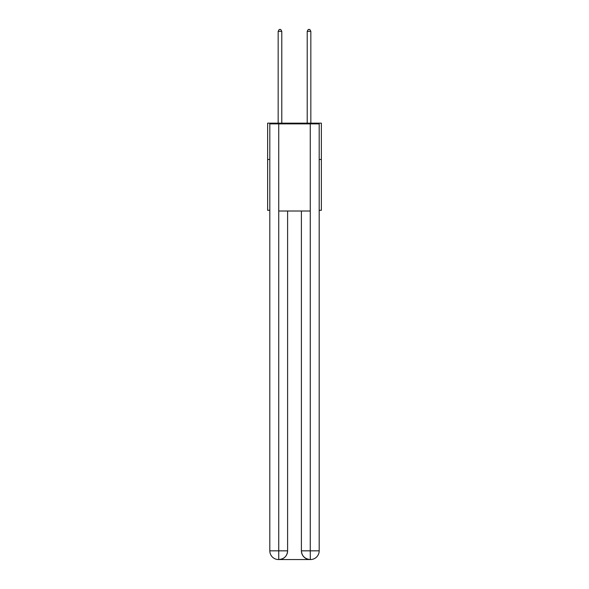 <?xml version="1.0" encoding="UTF-8"?>
<svg xmlns="http://www.w3.org/2000/svg" width="589" height="589" viewBox="0 0 589 589"><rect width="100%" height="100%" fill="white"/><g stroke="black" fill="none" stroke-linecap="round" stroke-linejoin="round"><path stroke-width="0.88" d="M269.814 159.457L267.634 159.457L267.634 123.153L321.366 123.153L321.366 210.288L319.186 210.288M267.634 159.457L267.634 210.288L269.814 210.288M321.366 159.457L319.186 159.457M278.523 559.55A8.71 8.71 0 0 1 269.814 550.84L287.601 550.84L287.601 211.009L287.601 550.84A8.71 8.71 0 0 1 278.892 559.55L278.523 559.55A8.71 8.71 0 0 1 269.814 550.84L269.814 123.874L278.744 123.874L278.744 211.009L310.256 211.009L310.256 123.874L278.744 123.874M310.256 123.874L319.186 123.874L319.186 550.84A8.71 8.71 0 0 1 310.477 559.55L310.108 559.55A8.71 8.71 0 0 1 301.399 550.84L301.399 211.009L301.399 550.84C301.84 555.972 304.749 558.88 310.108 559.55L278.892 559.55C284.273 558.983 287.182 556.082 287.601 550.84M301.399 550.84L310.256 550.84L310.322 559.55M278.744 211.009L278.744 559.55M281.792 123.153L281.792 31.335L278.163 31.335L278.163 123.153M278.163 31.335L279.252 29.45L280.703 29.45L281.792 31.335M310.837 123.153L310.837 31.335L307.208 31.335L307.208 123.153M307.208 31.335L308.297 29.45L309.748 29.45L310.837 31.335M310.256 211.009L310.256 550.84L319.186 550.84"/></g></svg>
